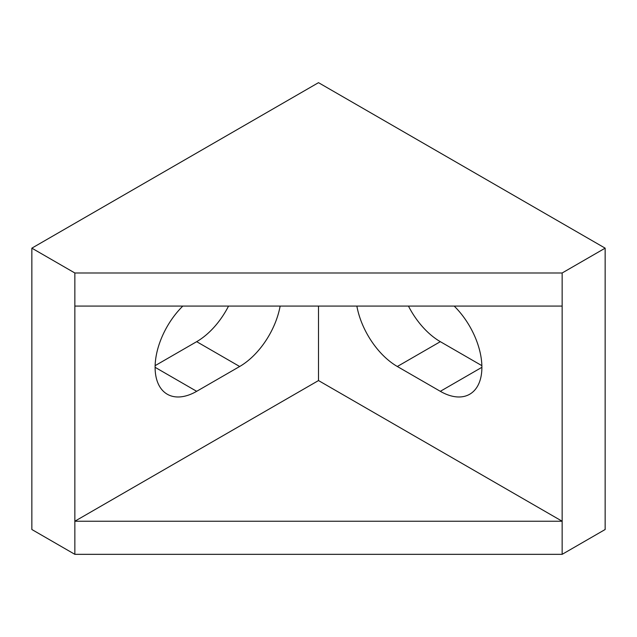 <?xml version="1.0" encoding="UTF-8"?>
<svg xmlns="http://www.w3.org/2000/svg" width="637" height="637" viewBox="0 0 637 637"><rect width="100%" height="100%" fill="white"/><g stroke="black" fill="none" stroke-linecap="round" stroke-linejoin="round"><path stroke-width="0.96" d="M356.863 306.086A58.779 33.936 -120 0 0 397.329 366.498L440.326 391.317A58.779 33.936 -120 0 0 469.716 394.231A58.779 33.936 -120 0 0 481.891 367.318A58.779 33.936 -120 0 0 454.197 306.086M155.133 365.654L196.674 341.671A58.779 33.936 120 0 0 228.54 306.086M31.85 248.159L31.85 529.506L74.847 554.333L562.153 554.333L605.15 529.506L605.15 248.159L318.5 82.667L31.85 248.159L74.847 272.986L74.847 554.333M481.867 365.654L440.326 341.671A58.779 33.936 60 0 1 408.46 306.086M74.847 272.986L562.153 272.986L562.153 521.233L74.847 521.233L318.5 380.56L562.153 521.233L562.153 554.333M562.153 272.986L605.15 248.159M74.847 306.086L562.153 306.086M318.5 380.56L318.5 306.086M182.803 306.086A58.779 33.936 120 0 0 167.284 394.231A58.779 33.936 120 0 0 196.674 391.317L239.671 366.498A58.779 33.936 120 0 0 280.137 306.086M440.326 341.671L397.329 366.498M481.891 367.318L440.326 391.317M155.11 367.318L196.674 391.317M196.674 341.671L239.671 366.498"/></g></svg>
